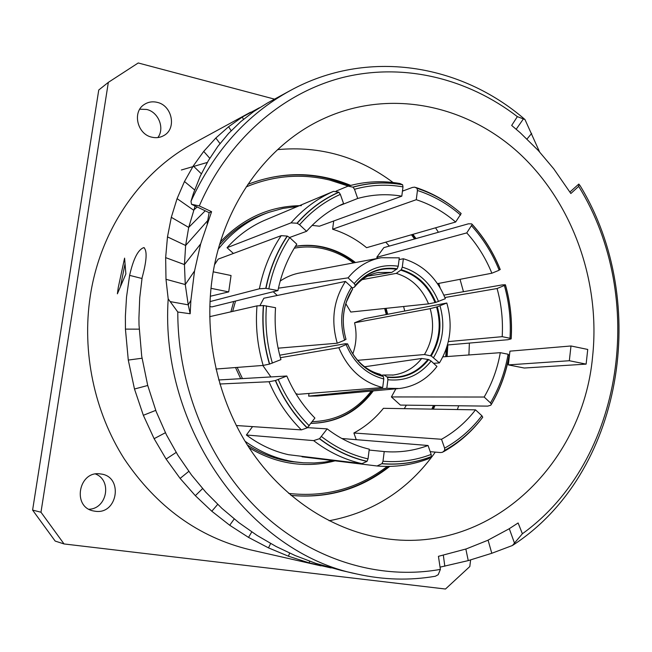 <?xml version="1.0" encoding="UTF-8"?>
<svg xmlns="http://www.w3.org/2000/svg" width="652" height="652" viewBox="0 0 652 652"><rect width="100%" height="100%" fill="white"/><g stroke="black" fill="none" stroke-linecap="round" stroke-linejoin="round"><path stroke-width="0.98" d="M195.119 205.983L188.705 227.418L185.633 245.478L184.443 264.582L200.661 243.913L211.59 211.696L199.3 205.942C227.964 139.536 282.764 92.592 343.237 77.376C403.93 62.527 467.769 78.468 517.354 116.635L511.673 125.445L520.255 132.772L538.218 150.416L553.695 168.762L570.85 193.505L578.683 186.374C647.159 297.01 624.054 460.605 522.382 533.76L518.112 522.969L508.943 528.902L487.598 540.378L466.253 548.919L438.437 556.327L440.385 569.392C379.684 580.304 312.226 560.443 260.751 512.04C209.528 463.442 177.67 387.891 177.792 312.023L168.192 298.877L165.991 279.284L165.649 257.622L167.482 236.896L171.305 217.312L177.083 198.632L184.475 181.509L193.269 165.95L203.717 151.394L215.836 138.012L228.599 126.732L242.267 117.075L259.48 107.719M200.661 243.913L194.549 270.963L190.889 300.352L190.18 313.742L177.792 312.023M212.202 278.339C203.815 337.133 217.866 400.344 249.871 448.902C282.129 497.313 330.686 529.351 380.768 537.843C487.354 556.865 582.921 465.993 592.611 356.408C600.59 281.713 572.798 203.122 519.497 153.579C466.164 104.377 388.796 88.216 322.634 119.112C266.334 145.168 222.283 206.236 212.202 278.339M168.192 298.877C159.504 428.054 250.115 553.1 357.133 574.062C383.588 579.938 409.652 580.663 435.332 576.246L438.209 574.697L440.385 569.392M331.135 567.949L309.146 562.88L288.428 556.205L268.494 547.876L248.518 537.395L229.708 525.251L211.81 511.233L195.331 495.675L180.115 478.405L166.113 459.065L154.125 438.682L143.342 415.3L134.483 389.008L128.281 360.067L125.437 329.113L125.38 316.253L126.521 297.059L129.618 275.364C133.375 258.779 138.102 249.529 143.807 247.613C147.352 250.507 146.79 260.531 142.12 277.679L139.732 297.793L138.925 318.143L139.015 324.957L141.704 356.147L147.678 385.283L156.162 411.526L166.48 434.9L177.923 455.292L191.476 474.958L205.877 492.268L221.867 508.324L238.893 522.659L257.027 535.406L276.146 546.523L295.266 555.594L315.641 563.312L341.355 570.476M290.018 90.701L267.54 102.959L253.954 111.386L240.849 121.565L228.583 133.44L217.801 146.431L208.404 160.571L200.188 176.276L193.473 193.261L190.995 201.281C213.864 151.329 246.872 114.467 290.018 90.701C367.068 48.281 460.671 63.741 524.974 119.528L539.546 151.859M321.028 565.863L249.855 549.709C198.542 537.256 156.676 506.979 124.247 458.878C94.271 411.795 81.72 351.925 90.269 296.041C100.359 229.382 140.669 171.696 193.44 143.358L250.572 112.209M118.281 287.41L124.589 258.127L125.877 273.93L117.384 293.816L118.281 287.41M522.382 533.76L512.439 545.496C622.815 474.248 651.071 302.21 580.158 185.771L578.821 184.06L578.683 186.374M512.439 545.496L491.795 553.279L468.25 560.606L440.051 567.15M141.989 278.502L129.618 275.364M569.889 192.047L578.821 184.06M517.354 116.635L524.974 119.528M190.995 201.281L191.492 204.263L199.3 205.942M211.59 211.696L209.145 212.666L191.492 204.263M207.14 223.807L209.145 212.666M165.649 257.622L184.443 264.582L185.274 284.549L188.232 304.843L190.18 313.742M470.597 559.954L469.815 566.539L445.479 589.025L64.043 543.947L55.175 541.078L32.6 510.092L98.754 90.009L108.338 82.364L138.232 62.975L274.533 99.145M108.338 82.364L40.978 512.227L64.043 543.947M100.726 473.98L100.498 473.947C78.705 470.149 71.687 507.158 93.586 510.972L95.07 511.225C117.849 515.015 123.635 476.278 100.726 473.98M157.205 102.356C152.446 101.223 148.11 101.956 144.19 104.54C132.03 112.014 137.327 134.369 151.908 137.197C156.235 138.191 160.237 137.629 163.905 135.518C176.879 128.648 172.201 105.469 157.205 102.356M88.99 509.245C107.018 508.804 112.266 480.377 95.583 474.028M157.857 137.572C164.956 128.273 158.501 112.005 146.659 109.454L139.772 109.202M40.978 512.227L32.6 510.092M181.378 169.993L207.312 162.446M124.939 264.296L120.571 285.951M458.69 405.78L457.362 409.546M435.308 452.113C408.82 489.473 373.425 512.358 329.13 520.752M569.335 360.727L508.332 364.892L524.298 368.03L586.124 364.118L587.737 349.448L570.989 345.976L569.335 360.727L586.124 364.118M468.91 354.957L469.383 343.074M463.474 291.705L460.027 279.325M438.413 232.259L435.536 227.817M403.286 190.832L402.569 190.205M393.091 182.511C358.51 156.7 320.01 145.738 277.605 149.626M447.109 356.546L447.834 344.949M440.141 287.834L438.723 283.408M416.009 238.567L412.912 234.345M350.727 185.404C316.79 171.419 282.495 171.085 247.841 184.386C274.582 174.019 301.664 172.136 329.073 178.738L349.904 185.616M434.982 405.495L433.409 409.146M389.741 466.4C360.898 489.098 327.997 498.772 291.02 495.406M213.237 271.819L231.052 275.519L228.705 291.9L210.971 288.314M210.278 296.269L228.705 291.9M570.989 345.976L509.945 351.151L508.332 364.892M446.294 356.603L446.954 346.677M438.397 285.005L437.916 283.555M415.242 238.787L412.137 234.565M348.282 186.065L329.578 180.042C301.322 173.269 273.514 175.559 246.163 186.912M291.012 495.398C327.654 498.552 360.287 488.894 388.885 466.416M432.618 409.13L434.183 405.487M288.722 493.434C325.397 497.484 358.225 488.478 387.207 466.433M431.86 409.122L433.45 405.479M445.715 356.644L446.31 348.649M414.566 238.974L411.445 234.761M249.064 447.671C262.397 455.797 276.464 460.997 291.257 463.27C306.171 465.471 320.768 464.664 335.046 460.842M301.411 205.641C270.295 205.885 243.318 217.923 220.474 241.753M247.352 445.006C261.012 453.686 275.494 459.204 290.792 461.567L303.392 462.79L314.068 462.969L324.663 462.072L333.001 460.589M244.997 441.217C260.287 452.203 276.758 459.065 294.419 461.803L303.392 462.79M404.281 408.665L406.359 405.153M389.366 246.073L385.748 242.177M218.322 249.072C232.169 231.745 248.942 219.52 268.624 212.405L282.935 208.404L297.565 206.456M268.624 212.405L265.16 213.636C247.752 219.911 232.552 230.286 219.553 244.777M377.744 258.371L376.758 257.295L383.849 247.63L468.38 223.823L471.624 223.864L472.227 224.402L466.767 232.903C477.362 244.687 485.724 258.127 491.861 273.221L437.484 283.644M404.729 311.028L403.612 306.489M507.924 355.324L509.326 354.696C506.245 372.634 500.239 389.211 491.323 404.427L490.475 402.92L484.167 397.035L391.412 396.938L395.862 388.828M391.412 396.938L400.385 405.088L487.704 406.123L490.769 405.242L491.29 404.501C500.214 389.277 506.229 372.683 509.31 354.721M353.889 433.001C365.267 426.84 375.112 418.608 383.433 408.315L475.52 409.847C466.009 422.121 454.68 431.934 441.526 439.269L353.889 433.001L356.261 439.684M302.072 456.351L302.015 456.791L377.052 465.984C394.957 467.468 412.178 465.031 428.714 458.674L431.241 456.628C415.503 462.708 399.089 465.047 382.007 463.637L382.993 461.233L384.224 451.567L369.154 450.051M319.586 438.625L327.165 428.877C340.189 438.812 354.223 445.577 369.268 449.171L368.021 458.878L367.043 461.298C350.075 457.427 334.256 449.872 319.586 438.625L319.423 438.723C334.101 449.978 349.937 457.541 366.929 461.42L361.99 463.653L288.428 454.688C273.367 451.29 259.357 444.729 246.399 434.998L252.552 426.612M286.798 376.008C293.75 392.121 303.115 406.139 314.9 418.054L307.271 427.818C293.889 414.493 283.31 398.722 275.527 380.491L286.798 376.008L218.689 379.969M214.573 264.704L218.159 259.129L281.199 235.657L287.165 236.081C276.798 251.615 269.667 269.031 265.772 288.355L265.975 288.355C269.863 269.056 276.986 251.656 287.345 236.138L289.732 237.621L296.807 244.174C287.728 258.021 281.436 273.481 277.931 290.564L265.975 288.355M277.931 290.564L211.859 306.905L209.781 306.497M233.4 253.457L227.067 247.703C237.711 235.796 250.018 226.757 263.978 220.58L333.531 191.338L338.771 192.185C322.968 199.137 309.04 209.488 296.994 223.228L297.173 223.277C309.211 209.553 323.123 199.219 338.91 192.267L340.352 194.386L343.58 203.611C329.619 209.936 317.288 219.162 306.587 231.305L299.553 224.753L297.173 223.277M338.779 205.926L357.703 198.469L354.501 189.284L353.05 187.181C369.448 182.601 385.976 181.802 402.618 184.777L402.993 186.896L401.803 196.162L319.431 226.203L312.129 225.388M240.621 378.535L235.511 367.541M230.906 311.827L233.718 301.501M295.438 246.293C304.802 244.777 314.125 245.046 323.416 247.1C335.095 249.757 345.78 254.899 355.47 262.536M311.11 423.327L311.542 423.335C336.994 422.675 357.581 411.86 373.294 390.89M387.687 314.272L386.098 308.323M332.601 229.219L416.269 199.699C430.646 204.386 443.767 211.827 455.634 222.022L366.595 247.695C356.326 239.227 344.998 233.074 332.601 229.219L333.71 220.995M376.758 257.295L466.767 232.903M472.178 224.345C484.102 237.524 493.466 252.609 500.263 269.586L498.886 269.488M471.706 225.967C483.36 238.868 492.521 253.62 499.179 270.221L491.861 273.221M443.873 295.144L502.073 284.924L505.333 284.761L504.371 285.495C509.228 302.789 511.095 320.385 509.986 338.274L511.087 338.918L507.9 339.725L447.459 344.981M504.371 285.495L497.077 288.526C501.445 304.313 503.148 320.36 502.187 336.668L448.332 341.583M444.876 297.532L497.077 288.526M509.986 338.274L502.187 336.668M490.475 402.92C499.196 388.022 505.08 371.795 508.112 354.24L500.304 352.675C497.46 368.657 492.081 383.441 484.167 397.035M442.879 356.856L500.304 352.675M475.52 409.847L481.869 415.731L482.733 417.223C472.154 431.094 459.473 442.146 444.68 450.361L442.488 452.292L440.41 452.561L430.206 451.657M482.056 418.136L482.733 417.223M444.68 450.361L444.615 448.144L441.526 439.269M341.844 438.511L428.054 445.495L431.168 454.411L431.241 456.628M382.007 463.637L377.052 465.984M428.054 445.495C414.004 450.76 399.391 452.79 384.224 451.567M319.423 438.723L313.628 440.613L246.399 434.998M327.165 428.877L307.532 427.647M275.527 380.491L269.023 381.746L219.838 384.004M236.277 425.52L301.371 429.888L307.271 427.818M263.579 305.543L275.551 307.711C274.248 325.299 276.04 342.602 280.939 359.619L269.643 364.06C264.003 344.884 261.982 325.381 263.579 305.543L256.994 305.87L209.7 316.668M215.934 369.04L263.163 365.422L269.643 364.06M209.968 301.599L259.39 288.787L265.772 288.355M227.067 247.703L290.988 222.878L296.994 223.228M289.594 237.491L306.587 231.305M336.122 191.101L348.029 186.138L353.05 187.181M402.618 184.777L400.002 183.53C382.61 180.465 365.332 181.321 348.176 186.097M357.703 198.469C372.276 194.435 386.978 193.66 401.803 196.162M354.696 262.683C345.022 255.071 334.354 249.944 322.699 247.287C313.636 245.291 304.533 244.989 295.38 246.391M353.474 262.911C344.256 255.926 334.166 251.183 323.196 248.697C313.579 246.586 303.938 246.415 294.272 248.192M235.568 301.037L232.625 311.428M237.173 367.418L242.389 378.437M312.308 421.665C336.408 420.858 356.057 410.662 371.265 391.078M386.286 314.541L384.647 308.477M311.191 423.327C336.456 422.569 356.897 411.779 372.504 390.964M386.921 314.419L385.316 308.412M259.977 305.543L263.848 298.233L345.446 281.428L351.583 287.133L352.642 288.917L346.342 302.023M280.393 357.687L338.828 347.695C347.915 369.13 362.536 382.414 382.691 387.541L298.16 394.313L295.829 393.596M270.857 376.88L262.805 365.446M308.999 393.458L308.64 396.139L386.807 388.282L387.907 379.717L387.541 377.312L384.044 374.973L382.015 375.144M397.973 388.633L317.5 395.984L308.64 396.139M352.797 353.946C356.416 343.857 357.011 333.474 354.566 322.789L364.753 318.641L446.816 303.017L437.313 306.79L430.181 308.649L354.566 322.789M399.081 259.61L403.352 258.754C422.936 264.655 436.921 277.972 445.332 298.697L435.797 302.398L428.535 303.873L350.792 312.047L345.813 303.669M280.205 281.036C286.44 276.839 293.18 274.109 300.401 272.838L379.839 257.988M277.296 295.446L273.204 291.729M345.935 339.097L344.582 340.197L337.247 343.213L278.111 348.192M345.446 281.428C333.506 300.042 330.768 320.637 337.247 343.213M279.724 355.201L345.324 343.718L347.581 343.906C355.047 361.306 366.978 372.186 383.376 376.546L383.792 378.959L382.691 387.541M338.828 347.695L347.581 343.906M353.751 355.389C360.98 365.34 369.708 371.607 379.929 374.191L383.376 376.546M387.541 377.312C404.126 378.983 417.842 373.066 428.69 359.57L421.714 358.461L364.631 366.774M428.69 359.57L431.119 361.037L436.962 366.465C427.15 379.26 414.615 386.612 399.358 388.51L386.807 388.282M357.655 360.32L424.46 354.533L431.208 355.959C440.222 340.906 442.252 324.525 437.313 306.79M433.588 363.335L439.432 362.903L431.208 355.959M439.432 362.903C450.508 344.582 452.969 324.623 446.816 303.017M435.797 302.398C428.796 285.478 417.288 274.582 401.29 269.7L396.277 273.375L362.137 279.618M401.29 269.7L402.284 267.141L403.352 258.754M367.663 276.114L391.803 272.397L397.182 268.787L398.225 266.236L399.301 257.842L381.2 257.727C368.111 260.124 357.068 266.839 348.078 277.858L278.428 288.176M352.267 287.899L354.435 287.165L355.299 285.307L354.207 283.563L348.078 277.858M416.269 199.699L417.443 190.474L417.052 188.363C433.213 193.587 447.916 201.981 461.151 213.53L455.634 222.022M461.151 213.53L460.589 213.025M402.447 191.142L412.463 187.426L414.77 187.157L417.052 188.363M125.437 329.113L139.161 329.154M128.281 360.067L142.014 358.233M134.483 389.008L147.735 385.487M143.342 415.3L155.722 410.377M154.125 438.682L165.404 432.724M166.113 459.065L176.162 452.431M180.115 478.405L188.795 471.363M195.331 495.675L202.601 488.592M211.81 511.233L217.678 504.387M229.708 525.251L234.215 518.968M248.518 537.395L251.77 531.951M268.494 547.876L270.621 543.532M309.146 562.88L309.659 561.233M288.428 556.205L289.659 553.124M444.819 566.221L443.327 555.17M468.25 560.606L465.846 549.057M514.501 543.149L509.285 528.691M491.795 553.279L488.079 540.158M538.764 149.927L538.25 150.449M523.426 118.868L516.213 129.235M167.482 236.896L185.633 245.478L207.735 220.531M165.991 279.284L185.274 284.549L194.549 270.963M170.066 301.583L188.232 304.843L190.889 300.352M171.305 217.312L188.705 227.418L205.225 210.8M177.083 198.632L193.603 210.18L197.173 206.961M184.475 181.509L194.63 189.919M193.269 165.95L201.354 173.799M203.717 151.394L209.781 158.289M215.836 138.012L219.985 143.562M228.599 126.732L231.142 130.734M242.267 117.075L243.481 119.332M531.657 133.399L527.02 139.023M511.184 338.69C512.317 320.458 510.41 302.536 505.463 284.908M481.869 415.731C471.502 429.293 459.089 440.1 444.615 448.144M444.615 450.467C459.424 442.243 472.113 431.184 482.7 417.296M431.168 454.411C415.756 460.328 399.7 462.602 382.993 461.233M381.893 463.759C398.991 465.169 415.422 462.822 431.176 456.734M361.99 463.653C344.696 459.75 328.575 452.072 313.628 440.613M368.021 458.878C351.428 455.063 335.959 447.655 321.615 436.661M301.371 429.888C287.719 416.351 276.937 400.304 269.023 381.746M309.301 425.846C296.236 412.797 285.902 397.361 278.274 379.554M275.331 380.54C283.123 398.788 293.71 414.582 307.108 427.916M263.163 365.422C257.401 345.91 255.348 326.057 256.994 305.87M272.389 363.115C266.904 344.362 264.924 325.291 266.464 305.894M263.375 305.535C261.778 325.397 263.799 344.924 269.439 364.118M259.39 288.787C263.343 269.137 270.613 251.427 281.199 235.657M268.86 288.697C272.675 269.838 279.627 252.813 289.732 237.621M290.988 222.878C303.131 209.031 317.174 198.575 333.099 191.525L263.978 220.58M299.553 224.753C311.33 211.338 324.932 201.215 340.352 194.386M354.501 189.284C370.548 184.809 386.709 184.019 402.993 186.896M402.528 184.687C385.87 181.712 369.334 182.519 352.911 187.091M352.642 288.917C343.05 304.174 340.833 320.996 345.992 339.39M351.583 287.133C341.444 303.156 339.113 320.841 344.582 340.197M345.984 339.268C340.89 321.053 343.082 304.394 352.577 289.284M346.155 344.663C353.987 362.993 366.53 374.427 383.792 378.959M383.042 376.139C366.807 371.811 354.99 361.037 347.589 343.816M392.374 375.128L393.433 375.014C404.802 373.4 414.224 367.883 421.714 358.461M387.907 379.717C405.348 381.493 419.758 375.267 431.119 361.037M427.997 359.342C417.247 372.7 403.661 378.559 387.231 376.913M424.46 354.533C432.806 340.474 434.713 325.185 430.181 308.649M433.604 357.475C443.091 341.672 445.226 324.46 440.002 305.837M436.579 307.01C441.469 324.566 439.456 340.8 430.532 355.707M428.535 303.873C421.925 288.16 411.176 277.997 396.277 273.375M438.503 301.509C431.184 283.702 419.106 272.251 402.284 267.141M400.874 270.197C416.718 275.038 428.111 285.837 435.055 302.585M397.182 268.787C380.711 266.44 366.75 271.949 355.299 285.307M398.225 266.236C380.915 263.71 366.245 269.488 354.207 283.563M391.803 272.397L378.127 272.503M355.25 285.641C366.595 272.43 380.426 266.97 396.734 269.284M417.443 190.474C433.254 195.6 447.647 203.799 460.614 215.087M461.103 213.473C447.859 201.908 433.14 193.514 416.962 188.281M357.133 574.062L341.387 570.484M143.807 247.613L144.304 247.744M500.133 269.52C493.401 252.74 484.126 237.768 472.301 224.606M511.103 338.616C512.236 320.434 510.337 302.552 505.398 284.973M491.347 404.256C500.174 389.065 506.123 372.602 509.188 354.867M443.393 451.795C458.079 443.556 470.711 432.659 481.29 419.114M393.433 375.014L384.387 375.022M379.179 272.332C369.863 273.783 361.803 278.51 354.981 286.489M415.854 187.499C428.674 191.688 440.622 197.841 451.697 205.959"/></g></svg>
